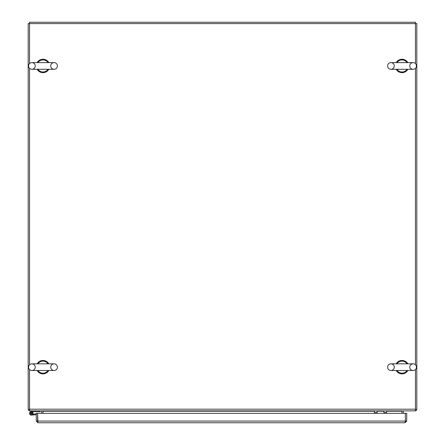 <?xml version="1.0" encoding="UTF-8"?>
<svg xmlns="http://www.w3.org/2000/svg" width="445" height="445" viewBox="0 0 445 445"><rect width="100%" height="100%" fill="white"/><g stroke="black" fill="none" stroke-linecap="round" stroke-linejoin="round"><path stroke-width="0.67" d="M29.537 63.602L29.537 22.25L415.463 22.25L415.463 63.602M41.302 410.868A0.334 0.334 0 0 1 41.641 411.202L41.641 413.338M42.948 410.868A1.68 1.68 0 0 1 42.981 411.202L42.981 410.868M28.224 409.522A1.68 1.68 0 0 0 29.537 410.835M415.463 409.522L416.809 409.522L416.809 23.596L28.191 23.596L28.191 409.522L29.537 409.522M402.052 410.868A1.68 1.68 0 0 0 402.019 411.202L402.019 410.868M403.359 413.338L403.359 411.202A0.334 0.334 0 0 1 403.698 410.868M415.463 410.835A1.68 1.68 0 0 0 416.776 409.522M402.019 413.338L402.019 411.202L386.56 411.202M42.981 413.338L42.981 411.202L374.445 411.202M415.463 369.517L415.463 410.868L29.537 410.868L29.537 369.517M29.537 364.817L29.537 68.302M415.463 68.302L415.463 364.817M36.262 413.338L36.262 421.07L37.942 422.75L37.608 413.338L36.262 413.338M405.356 421.193L405.378 413.338L37.614 413.338L37.614 421.07L36.262 421.07M37.614 421.07L405.373 421.07L405.045 422.75L406.724 421.07L406.724 413.338L405.378 413.338L405.373 421.07L406.724 421.07M405.045 422.75L37.942 422.75M48.822 363.832A6.725 6.725 0 0 0 37.146 363.832M37.146 370.501A6.725 6.725 0 0 0 48.822 370.501M407.854 363.832A6.725 6.725 0 0 0 396.178 363.832M396.178 370.501A6.725 6.725 0 0 0 407.854 370.501M57.399 367.164A3.338 3.338 0 0 1 54.062 370.501A3.338 3.338 0 0 1 50.73 367.164A3.338 3.338 0 0 1 54.062 363.832A3.338 3.338 0 0 1 57.399 367.164M28.569 367.164A3.338 3.338 0 0 0 31.901 370.501A3.338 3.338 0 0 0 35.238 367.164A3.338 3.338 0 0 0 31.901 363.832A3.338 3.338 0 0 0 28.569 367.164M37.964 363.832A6.024 6.024 0 0 1 47.999 363.832M47.999 370.501A6.024 6.024 0 0 1 37.964 370.501M42.776 363.832L43.321 363.832M416.431 367.164A3.338 3.338 0 0 1 413.099 370.501A3.338 3.338 0 0 1 409.762 367.164A3.338 3.338 0 0 1 413.099 363.832A3.338 3.338 0 0 1 416.431 367.164M387.601 367.164A3.338 3.338 0 0 0 390.938 370.501A3.338 3.338 0 0 0 394.27 367.164A3.338 3.338 0 0 0 390.938 363.832A3.338 3.338 0 0 0 387.601 367.164M397.001 363.832A6.024 6.024 0 0 1 407.036 363.832M407.036 370.501A6.024 6.024 0 0 1 397.001 370.501M401.813 363.832L402.358 363.832M48.822 62.617A6.725 6.725 0 0 0 37.146 62.617M37.146 69.287A6.725 6.725 0 0 0 48.822 69.287M407.854 62.617A6.725 6.725 0 0 0 396.178 62.617M396.178 69.287A6.725 6.725 0 0 0 407.854 69.287M57.399 65.955A3.338 3.338 0 0 1 54.062 69.287A3.338 3.338 0 0 1 50.73 65.955A3.338 3.338 0 0 1 54.062 62.617A3.338 3.338 0 0 1 57.399 65.955M28.569 65.955A3.338 3.338 0 0 0 31.901 69.287A3.338 3.338 0 0 0 35.238 65.955A3.338 3.338 0 0 0 31.901 62.617A3.338 3.338 0 0 0 28.569 65.955M37.964 62.617A6.024 6.024 0 0 1 47.999 62.617M47.999 69.287A6.024 6.024 0 0 1 37.964 69.287M42.776 62.617L43.321 62.617M416.431 65.955A3.338 3.338 0 0 1 413.099 69.287A3.338 3.338 0 0 1 409.762 65.955A3.338 3.338 0 0 1 413.099 62.617A3.338 3.338 0 0 1 416.431 65.955M387.601 65.955A3.338 3.338 0 0 0 390.938 69.287A3.338 3.338 0 0 0 394.27 65.955A3.338 3.338 0 0 0 390.938 62.617A3.338 3.338 0 0 0 387.601 65.955M397.001 62.617A6.024 6.024 0 0 1 407.036 62.617M407.036 69.287A6.024 6.024 0 0 1 397.001 69.287M401.813 62.617L402.358 62.617M40.217 410.868L40.217 411.675L33.419 411.675L31.834 412.548A0.968 0.968 0 0 1 31.923 414.072A0.968 0.968 0 0 1 30.427 413.783A0.968 0.968 0 0 1 31.067 412.398L32.424 411.981A1.774 1.774 0 0 1 32.396 414.729A1.774 1.774 0 0 1 29.709 414.156A1.774 1.774 0 0 1 30.8 411.636L33.386 410.896M33.492 410.868L30.8 411.636M30.449 412.854A0.968 0.968 0 0 0 31.372 414.306M32.852 414.173L33.303 414.134L33.375 414.94L31.445 415.113M33.303 414.134L36.262 413.872M31.834 412.548A0.968 0.968 0 0 0 31.067 412.398M36.262 414.684L33.375 414.94M31.289 412.699A0.645 0.645 0 0 1 31.934 413.344A0.645 0.645 0 0 1 31.289 413.989A0.645 0.645 0 0 1 30.644 413.344A0.645 0.645 0 0 1 31.289 412.699M377.137 410.868L377.137 412.521L374.445 412.521L374.445 410.868M386.56 410.868L386.56 412.521L383.868 412.521L383.868 410.868M383.868 411.202L377.137 411.202M29.537 409.189L415.463 409.189M31.901 370.501L54.062 370.501M54.062 363.832L31.901 363.832L54.062 363.832M390.938 370.501L413.099 370.501M413.099 363.832L390.938 363.832L413.099 363.832M31.901 69.287L54.062 69.287M54.062 62.617L31.901 62.617L54.062 62.617M390.938 69.287L413.099 69.287M413.099 62.617L390.938 62.617L413.099 62.617"/></g></svg>
